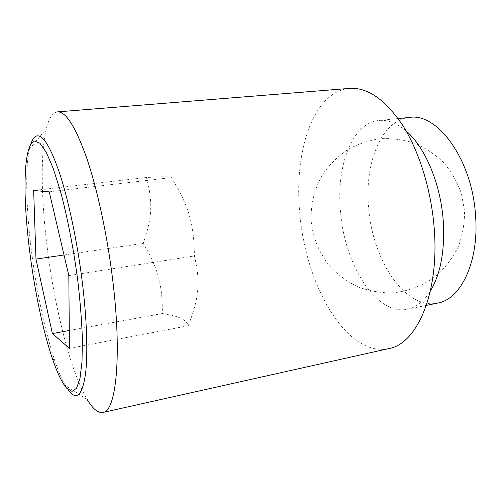<?xml version="1.0" encoding="UTF-8"?>
<svg xmlns="http://www.w3.org/2000/svg" width="501" height="501" viewBox="0 0 501 501"><rect width="100%" height="100%" fill="white"/><g stroke="black" fill="none" stroke-linecap="round" stroke-linejoin="round"><path stroke-width="0.38" stroke-dasharray="2.5 1.88" d="M146.442 177.498C153.143 202.811 152.028 218.192 143.236 243.361C157.928 268.267 162.606 284.606 162.299 313.557C178.268 315.774 186.904 319.845 188.207 325.775C198.847 298.815 200.738 282.533 194.407 255.942C194.169 223.69 188.514 205.504 171.405 177.573C170.641 176.584 162.318 176.559 146.442 177.498L33.661 190.505M57.471 111.892C52.599 112.575 48.879 118.223 46.311 128.832C40.124 154.158 41.282 202.41 47.676 251.308C55.317 310.438 70.967 372.362 87.237 399.573L65.105 385.169C61.673 379.05 58.254 370.959 54.841 360.895C45.103 331.192 37.506 296.072 32.039 255.529C28.056 225.237 26.309 198.509 26.797 175.356C27.079 164.735 27.956 155.993 29.427 149.135L30.599 144.67M349.46 88.401C312.461 91.614 293.386 153.675 299.974 214.998C305.929 285.57 346.679 357.52 388.789 348.596M406.086 130.936C396.823 123.077 387.749 119.595 378.869 120.478C351.558 123.021 335.92 167.115 340.561 212.305C344.657 264.628 376.151 315.849 407.407 309.261C416.156 307.482 423.79 301.47 430.315 291.225M409.48 117.447C380.998 120.096 364.246 163.658 368.686 208.216C372.493 259.806 404.952 309.994 437.542 303.111M64.003 254.984L143.236 243.361M49.236 191.839L171.405 177.573M68.825 275.606L194.407 255.942M69.288 330.485L162.299 313.557M69.439 348.377L188.207 325.775M68.412 390.292L65.105 385.169M311.209 221.692C313.069 238.501 319.82 254.333 330.71 267.321C338.657 275.387 347.738 281.906 357.964 286.879C368.655 290.824 379.739 292.847 391.218 292.941C408.409 291.663 424.867 285.113 438.419 273.978C446.836 265.793 453.599 256.362 458.709 245.684C462.705 234.512 464.646 222.97 464.527 211.053L461.396 193.467C457.35 182.145 451.476 171.912 443.773 162.769C435.187 154.483 425.474 147.977 414.64 143.248C403.411 139.673 391.97 138.157 380.315 138.696C368.811 140.405 357.996 144.019 347.863 149.53C338.357 156.018 330.253 163.89 323.54 173.158C314.641 187.8 310.382 204.652 311.209 221.692M29.427 149.135L46.311 128.832M378.869 120.478L398.113 118.574M52.254 358.19L54.841 360.895M25.119 178.707L26.797 175.356M407.407 309.261L426.351 305.391"/><path stroke-width="0.75" d="M112.587 278.888C107.126 234.336 97.156 188.52 86.541 157.546C75.419 126.559 65.725 111.341 57.471 111.892L349.46 88.401C367.371 87.155 385.056 99.373 402.516 125.056C418.905 150.726 431.004 188.99 434.104 227.009C439.822 292.49 417.032 344.037 388.789 348.596L102.905 412.461C116.063 411.759 122.206 355.867 112.587 278.888M30.599 144.67C32.189 139.56 34.25 136.648 36.773 135.946C43.092 134.594 50.82 147.382 59.951 174.31C68.668 201.195 77.129 241.231 82.051 280.172C86.955 319.106 88.032 354.251 85.446 374.416C82.427 394.118 77.286 400.055 70.015 392.233L68.412 390.292M430.315 291.225C440.786 273.703 445.076 249.999 443.191 220.114C440.46 183.122 424.773 146.712 406.086 130.936M426.351 305.391L437.542 303.111C460.857 299.498 479.382 261.434 475.512 214.998C472.042 159.255 437.285 112.5 409.48 117.447L398.113 118.574M66.727 388.262L72.056 391.394L76.597 388.175L80.022 378.224L82.026 361.559L82.377 338.764C81.744 320.865 80.191 301.301 77.724 280.084C73.428 247.845 67.178 216.019 60.151 190.173L53.087 168.067L46.211 152.254L39.942 143.255L34.575 141.038C28.839 143.38 25.689 155.936 25.119 178.707C23.76 228.262 36.31 311.253 52.254 358.19C57.189 372.857 62.018 382.883 66.727 388.262M35.978 259.098L33.661 190.505L49.236 191.839L68.825 275.606L69.439 348.377L52.398 333.56L35.978 259.098L64.003 254.984M52.398 333.56L69.288 330.485M87.237 399.573C92.823 408.948 98.046 413.244 102.905 412.461"/></g></svg>
